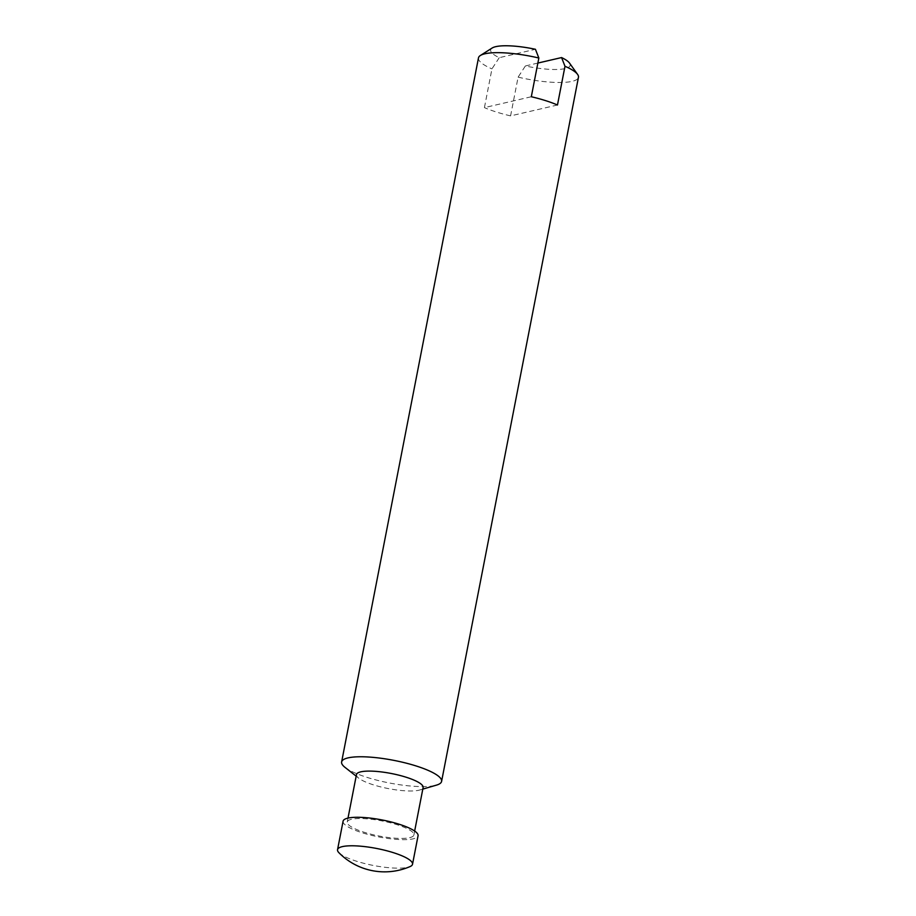 <?xml version="1.0" encoding="UTF-8"?>
<svg xmlns="http://www.w3.org/2000/svg" width="916" height="916" viewBox="0 0 916 916"><rect width="100%" height="100%" fill="white"/><g stroke="black" fill="none" stroke-linecap="round" stroke-linejoin="round"><path stroke-width="0.69" stroke-dasharray="4.58 3.44" d="M537.864 63.067L525.372 65.963A40.51 9.171 -169 0 0 569.489 63.055M557.466 105.008L510.578 115.885L518.101 77.15L525.372 65.963M492.144 48.021A40.51 9.171 -169 0 0 499.231 57.685L535.436 49.292M499.231 57.685L491.949 68.883L484.427 107.619L531.314 96.741M338.909 852.704A38.186 8.645 -169 0 0 370.556 864.887A38.186 8.645 -169 0 0 407.712 867.315A38.186 8.645 -169 0 0 410.116 866.547M343.088 821.183A38.186 8.645 -169 0 0 370.247 835.037A38.186 8.645 -169 0 0 413.253 838.816A38.186 8.645 -169 0 0 418.062 835.758M409.624 837.671A33.949 7.683 -169 0 0 413.895 834.957A33.949 7.683 -169 0 0 382.041 820.931A33.949 7.683 -169 0 0 347.244 821.995A33.949 7.683 -169 0 0 371.392 834.304A33.949 7.683 -169 0 0 409.624 837.671M356.473 774.57A33.949 7.683 -169 0 0 358.694 778.153A33.949 7.683 -169 0 0 387.411 788.413A33.949 7.683 -169 0 0 418.841 790.233A33.949 7.683 -169 0 0 419.7 790.016A33.949 7.683 -169 0 0 423.112 787.52M344.977 767.345A50.918 11.53 -169 0 0 388.04 782.722A50.918 11.53 -169 0 0 435.192 785.459A50.918 11.53 -169 0 0 436.474 785.127M518.101 77.15A50.918 11.53 -169 0 0 572.053 81.364A50.918 11.53 -169 0 0 578.454 77.299M478.484 57.868A50.918 11.53 -169 0 0 491.949 68.883M510.578 115.885A50.918 11.53 11 0 1 484.427 107.619M413.895 834.957L414.65 831.064M347.244 821.995L348 818.102M419.7 790.016L422.803 789.111M358.694 778.153L356.164 776.15"/><path stroke-width="1.37" d="M422.803 789.111L436.474 785.127A50.918 11.53 -169 0 0 441.592 781.394L578.454 77.299A50.918 11.53 -169 0 0 577.595 74.402L569.489 63.055A40.51 9.171 -169 0 0 561.588 57.559L564.989 66.284L557.466 105.008A50.918 11.53 11 0 0 531.314 96.741L538.848 58.006L535.436 49.292A40.51 9.171 -169 0 0 492.144 48.021L480.373 55.498A50.918 11.53 -169 0 0 478.484 57.868L341.622 761.963A50.918 11.53 -169 0 0 344.977 767.345L356.164 776.15M561.588 57.559L537.864 63.067M410.116 866.547A38.186 8.645 -169 0 0 412.521 864.257A38.186 8.645 -169 0 0 376.682 848.479A38.186 8.645 -169 0 0 337.546 849.682A38.186 8.645 -169 0 0 338.909 852.704A64.063 64.063 0 0 0 410.116 866.547M412.521 864.257L418.062 835.758A38.186 8.645 -169 0 0 382.224 819.98A38.186 8.645 -169 0 0 343.088 821.183L337.546 849.682M414.65 831.064L423.112 787.52A33.949 7.683 -169 0 0 391.258 773.493A33.949 7.683 -169 0 0 356.473 774.57L348 818.102M441.592 781.394A50.918 11.53 -169 0 0 393.811 760.36A50.918 11.53 -169 0 0 341.622 761.963M577.595 74.402A50.918 11.53 -169 0 0 564.989 66.284M538.848 58.006A50.918 11.53 -169 0 0 480.373 55.498"/></g></svg>
